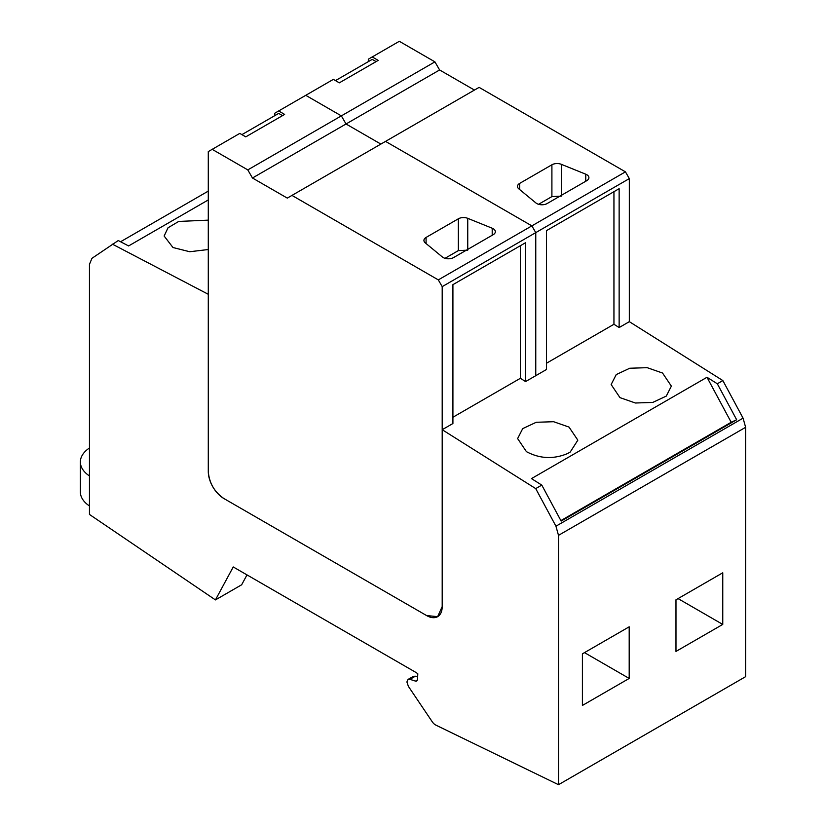 <?xml version="1.0" encoding="UTF-8"?>
<svg xmlns="http://www.w3.org/2000/svg" width="826" height="826" viewBox="0 0 826 826"><rect width="100%" height="100%" fill="white"/><g stroke="black" fill="none" stroke-linecap="round" stroke-linejoin="round"><path stroke-width="1.24" d="M417.471 679.974L415.499 681.109L416.769 681.037L417.522 679.509L417.801 673.748A22.054 12.731 -120 0 0 415.302 672.075L233.242 566.956L215.441 599.913L89.456 514.443L89.456 264.351L91.954 258.321L118.263 240.542L128.598 245.941L208.286 199.933M629.329 178.602L629.329 321.665L722.853 380.569L743.07 418.162L745.63 427.31L558.5 535.351L555.939 526.203L535.723 488.61L442.199 429.706L442.199 606.563L437.635 616.661L426.608 615.566A22.054 12.731 -120 0 0 437.635 616.661A22.054 12.731 -120 0 0 442.199 606.563L442.199 286.643L629.329 178.602L625.437 171.849L479.111 87.37L287.293 198.106L252.467 178.003L247.79 169.898L212.189 149.341L208.286 151.592L208.286 471.512L208.286 294.293L112.191 244.052M208.286 220.139L178.695 221.44L168.029 227.78L164.137 236.029L172.975 247.521L189.743 251.734L208.286 249.524M208.286 191.105L120.575 241.75M415.499 681.109L409.944 679.333L408.034 679.437L406.898 681.956L408.385 686.365L432.225 721.748A7.351 4.244 -120 0 0 435.849 725.104L436.562 725.445A7.351 4.244 -120 0 0 436.634 725.486L558.5 784.7L558.5 535.351M426.608 615.566L223.877 498.522C214.409 491.986 209.215 482.983 208.286 471.512A22.054 12.731 -120 0 0 223.877 498.522L426.608 615.566M629.329 321.665L619.139 327.55L619.139 188.689L546.482 230.64L546.482 369.501L525.573 381.571L520.38 378.298L452.916 417.244M619.139 327.55L613.945 324.277L546.482 363.233M745.63 427.31L745.63 676.659L558.5 784.7M215.441 599.913L241.667 584.767L246.995 574.896M417.646 676.938L415.364 676.205L409.944 679.333M408.034 679.437L413.454 676.308L415.364 676.205M722.76 624.415L722.76 572.79L675.978 599.8L675.978 651.425L722.76 624.415L678.053 598.602M629.195 678.435L582.413 705.445L582.413 653.82L629.195 626.81L629.195 678.435L584.488 652.623M555.939 526.203L743.07 418.162M722.853 380.569L717.309 383.77L706.994 377.275L531.479 478.605L541.794 485.099L561.143 521.082L736.658 419.753L717.309 383.77M535.723 488.61L541.794 485.099M442.199 429.706L452.916 423.521L452.916 284.66L525.573 242.71L525.573 381.571M619.965 397.626L635.37 403.005L652.767 402.427L666.293 396.088L671.362 386.124L662.545 373.042L647.14 367.663L629.742 368.241L616.227 374.581L611.147 384.544L619.965 397.626M570.229 452.039L577.839 440.165L569.021 427.083L553.616 421.714L536.219 422.282L522.703 428.622L517.623 438.585L526.441 451.667C539.874 458.822 553.647 459.421 567.741 453.484L570.229 452.039M736.658 419.753L731.186 422.272L560.885 520.597M706.994 377.275L731.186 422.272M89.456 475.941A36.757 21.218 180 0 1 80.37 461.971A36.757 21.218 180 0 1 89.456 448.002M80.37 461.971L80.37 491.986A36.757 21.218 0 0 0 89.456 505.956M376.098 61.609L372.237 59.379L335.47 80.607M282.533 115.63L278.672 113.399L241.904 134.628M442.199 286.643L438.307 279.89L531.872 225.87L385.546 141.391L531.872 225.87L535.764 232.622L535.764 375.685L535.764 232.622L531.872 225.87L625.437 171.849M247.79 169.898L341.355 115.877L305.754 95.32L341.355 115.877L346.032 123.983L380.869 144.085L346.032 123.983L439.608 69.962L474.434 90.065M368.334 61.63L368.334 59.193L399.319 41.3L434.92 61.857L439.608 69.962M252.467 178.003L346.032 123.983L341.355 115.877L434.92 61.857M274.769 115.65L274.769 113.214L333.353 79.379L339.331 82.837L378.205 60.391L372.227 56.942M613.945 191.694L613.945 324.277M518.811 188.844L535.94 202.969A7.351 4.244 -0 0 0 547.163 203.537L586.749 180.677A7.351 4.244 -0 0 0 588.907 177.673A7.351 4.244 -0 0 0 585.768 174.203L561.308 164.312A7.351 4.244 -0 0 0 551.902 164.787L519.637 183.413A7.351 4.244 -0 0 0 517.489 186.408A7.351 4.244 -0 0 0 518.811 188.844M538.562 204.301L551.902 196.598L561.308 196.123M291.981 195.411L438.307 279.89M212.189 149.341L239.788 133.399L245.766 136.858L284.64 114.411L278.661 110.963M520.38 245.714L520.38 378.298M425.245 242.865L442.375 256.989A7.351 4.244 -0 0 0 453.598 257.557L493.184 234.698A7.351 4.244 -0 0 0 495.342 231.693A7.351 4.244 -0 0 0 492.203 228.224L467.743 218.332A7.351 4.244 -0 0 0 458.327 218.807L426.071 237.434A7.351 4.244 -0 0 0 423.924 240.428A7.351 4.244 -0 0 0 425.245 242.865M444.997 258.321L458.327 250.619L467.743 250.144M585.768 181.245L585.768 174.203M561.308 164.312L561.308 195.359M551.902 196.598L551.902 164.787M519.637 183.413L519.637 189.526M492.203 235.265L492.203 228.224M467.743 218.332L467.743 249.38M458.327 250.619L458.327 218.807M426.071 237.434L426.071 243.546"/></g></svg>
